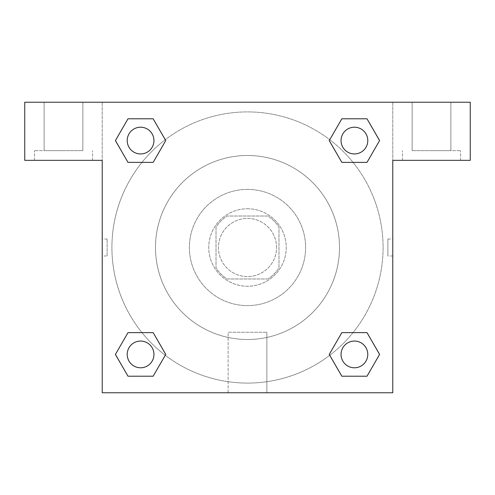 <?xml version="1.0" encoding="UTF-8"?>
<svg xmlns="http://www.w3.org/2000/svg" width="495" height="495" viewBox="0 0 495 495"><rect width="100%" height="100%" fill="white"/><g stroke="black" fill="none" stroke-linecap="round" stroke-linejoin="round"><path stroke-width="0.37" stroke-dasharray="2.48 1.86" d="M276.556 247.5A29.057 29.057 0 0 0 232.972 222.335A29.057 29.057 0 0 0 232.972 272.665A29.057 29.057 0 0 0 276.556 247.5A29.057 29.057 0 0 0 232.972 222.335A29.057 29.057 0 0 0 232.972 272.665A29.057 29.057 0 0 0 276.556 247.5M267.882 278.976L227.118 278.976A37.502 37.502 0 0 1 216.024 267.882L216.024 227.118A37.502 37.502 0 0 1 227.118 216.024L267.882 216.024A37.502 37.502 0 0 1 278.976 227.118L278.976 267.882A37.502 37.502 0 0 1 267.882 278.976L227.118 278.976A37.502 37.502 0 0 1 216.024 267.882L216.024 227.118A37.502 37.502 0 0 1 227.118 216.024L267.882 216.024A37.502 37.502 0 0 1 278.976 227.118L278.976 267.882A37.502 37.502 0 0 1 267.882 278.976M247.5 208.76A38.74 38.74 0 0 1 281.049 266.867A38.74 38.74 0 0 1 213.951 266.867A38.74 38.74 0 0 1 247.5 208.76A38.74 38.74 0 0 0 208.76 247.5A38.74 38.74 0 0 0 247.5 286.24A38.74 38.74 0 0 0 286.24 247.5A38.74 38.74 0 0 0 247.5 208.76M247.5 189.393A58.107 58.107 0 0 1 297.823 276.556A58.107 58.107 0 0 1 197.177 276.556A58.107 58.107 0 0 1 247.5 189.393A58.107 58.107 0 0 1 297.823 276.556A58.107 58.107 0 0 1 197.177 276.556A58.107 58.107 0 0 1 247.5 189.393M247.5 155.492A92.008 92.008 0 0 1 327.176 293.504A92.008 92.008 0 0 1 167.824 293.504A92.008 92.008 0 0 1 247.5 155.492A92.008 92.008 0 0 0 155.492 247.5A92.008 92.008 0 0 0 247.5 339.508A92.008 92.008 0 0 0 339.508 247.5A92.008 92.008 0 0 0 247.5 155.492M470.25 102.23L24.75 102.23L24.75 160.337L24.75 102.23L470.25 102.23L24.75 102.23L24.75 160.337L102.23 160.337L24.75 160.337L102.23 160.337L102.23 102.23L102.23 392.77L102.23 160.337L102.23 392.77L392.77 392.77L102.23 392.77L392.77 392.77L392.77 160.337L470.25 160.337L470.25 102.23L470.25 160.337L392.77 160.337L392.77 392.77L392.77 160.337L470.25 160.337L470.25 102.23M107.112 255.977L107.112 239.023L107.112 255.977L102.23 255.977L102.23 239.023L102.236 255.977M341.055 354.42A13.365 13.365 0 0 0 361.103 365.997A13.365 13.365 0 0 0 361.103 342.843A13.365 13.365 0 0 0 341.055 354.42A13.365 13.365 0 0 1 361.103 342.843A13.365 13.365 0 0 1 361.103 365.997A13.365 13.365 0 0 1 341.055 354.42M153.945 140.58A13.365 13.365 0 0 0 133.898 129.003A13.365 13.365 0 0 0 133.898 152.157A13.365 13.365 0 0 0 153.945 140.58A13.365 13.365 0 0 0 133.898 129.003A13.365 13.365 0 0 0 133.898 152.157A13.365 13.365 0 0 0 153.945 140.58A13.365 13.365 0 0 0 133.898 129.003A13.365 13.365 0 0 0 133.898 152.157A13.365 13.365 0 0 0 153.945 140.58M153.945 354.42A13.365 13.365 0 0 0 133.898 342.843A13.365 13.365 0 0 0 133.898 365.997A13.365 13.365 0 0 0 153.945 354.42A13.365 13.365 0 0 0 133.898 342.843A13.365 13.365 0 0 0 133.898 365.997A13.365 13.365 0 0 0 153.945 354.42A13.365 13.365 0 0 0 133.898 342.843A13.365 13.365 0 0 0 133.898 365.997A13.365 13.365 0 0 0 153.945 354.42M367.785 140.58A13.365 13.365 0 0 0 347.738 129.003A13.365 13.365 0 0 0 347.738 152.157A13.365 13.365 0 0 0 367.785 140.58A13.365 13.365 0 0 0 347.738 129.003A13.365 13.365 0 0 0 347.738 152.157A13.365 13.365 0 0 0 367.785 140.58A13.365 13.365 0 0 0 347.738 129.003A13.365 13.365 0 0 0 347.738 152.157A13.365 13.365 0 0 0 367.785 140.58M329.757 355.286A135.587 135.587 0 0 0 383.087 247.5A135.587 135.587 0 0 0 179.704 130.08A135.587 135.587 0 0 0 179.704 364.92A135.587 135.587 0 0 0 383.087 247.5A135.587 135.587 0 0 0 165.268 139.695M392.764 239.023L392.764 255.977L392.77 239.023L392.77 255.977L392.77 239.023L392.77 255.977L392.77 239.023L387.888 239.023L387.888 255.977L387.888 239.023M228.133 392.77L266.867 392.77L228.133 392.77L228.133 332.263L266.867 332.263L228.133 332.263L266.867 332.263L228.133 332.263L228.133 392.77L266.867 392.77L228.133 392.77M431.51 160.337L402.454 160.337L431.51 160.337M63.49 160.337L34.433 160.337L63.49 160.337M431.51 150.653L460.567 150.653L431.51 150.653M412.143 150.653L450.883 150.653L412.143 150.653L450.883 150.653L412.143 150.653L412.143 102.23L450.883 102.23L412.143 102.23L450.883 102.23L450.883 150.653L450.883 102.23L412.143 102.23L412.143 150.653M63.49 150.653L34.433 150.653L63.49 150.653M44.117 150.653L82.857 150.653L44.117 150.653L82.857 150.653L44.117 150.653L44.117 102.23L82.857 102.23L44.117 102.23L82.857 102.23L82.857 150.653L82.857 102.23L44.117 102.23L44.117 150.653M255.977 102.23L239.023 102.236L255.977 102.23M165.243 139.714A135.587 135.587 0 0 0 139.708 329.744A135.587 135.587 0 0 0 329.732 355.305M392.77 102.23L392.77 160.337L392.77 102.23M153.159 118.788L165.745 140.58L153.134 162.354M128.001 162.372L115.415 140.58L128.026 118.806M128.001 376.212L115.415 354.42L128.026 332.646M153.159 332.628L165.745 354.42L153.134 376.194M341.841 376.212L329.255 354.42L341.866 332.646M366.999 332.628L379.585 354.42L366.974 376.194M366.999 118.788L379.585 140.58L366.974 162.354M341.841 162.372L329.255 140.58L341.866 118.806M367.785 354.42A13.365 13.365 0 0 0 347.738 342.843A13.365 13.365 0 0 0 347.738 365.997A13.365 13.365 0 0 0 367.785 354.42M329.255 354.42L341.841 332.628M379.585 354.42L366.999 376.212M115.415 354.42L128.001 332.628M165.745 354.42L153.159 376.212M329.255 140.58L341.841 118.788M379.585 140.58L366.999 162.372M115.415 140.58L128.001 118.788M165.745 140.58L153.159 162.372M460.567 160.337L460.567 150.653L460.567 160.337M402.454 160.337L402.454 150.653L402.454 160.337M92.546 160.337L92.546 150.653L92.546 160.337M34.433 160.337L34.433 150.653L34.433 160.337M266.867 392.77L266.867 332.263L266.867 392.77M392.764 255.977L387.888 255.977M107.112 239.023L102.236 239.023"/><path stroke-width="0.74" d="M470.25 102.23L24.75 102.23L24.75 160.337L102.23 160.337L102.23 392.77L392.77 392.77L392.77 160.337L470.25 160.337L470.25 102.23M128.001 162.372L153.159 162.372L128.001 162.372L115.415 140.58L128.001 118.788L153.159 118.788L165.745 140.58L153.159 162.372L128.001 162.372L115.391 140.599M153.159 118.788L128.001 118.788L153.159 118.788L165.769 140.561M153.159 332.628L128.001 332.628L153.159 332.628L165.745 354.42L153.159 376.212L128.001 376.212L115.415 354.42L128.001 332.628L153.159 332.628L165.769 354.401M128.001 376.212L153.159 376.212L128.001 376.212L115.391 354.439M366.999 332.628L341.841 332.628L366.999 332.628L379.585 354.42L366.999 376.212L341.841 376.212L329.255 354.42L341.841 332.628L366.999 332.628L379.609 354.401M341.841 376.212L366.999 376.212L341.841 376.212L329.231 354.439M341.841 162.372L366.999 162.372L341.841 162.372L329.255 140.58L341.841 118.788L366.999 118.788L379.585 140.58L366.999 162.372L341.841 162.372L329.231 140.599M366.999 118.788L341.841 118.788L366.999 118.788L379.609 140.561M367.785 354.42A13.365 13.365 0 0 0 347.738 342.843A13.365 13.365 0 0 0 347.738 365.997A13.365 13.365 0 0 0 367.785 354.42M153.945 354.42A13.365 13.365 0 0 0 133.898 342.843A13.365 13.365 0 0 0 133.898 365.997A13.365 13.365 0 0 0 153.945 354.42M367.785 140.58A13.365 13.365 0 0 0 347.738 129.003A13.365 13.365 0 0 0 347.738 152.157A13.365 13.365 0 0 0 367.785 140.58M153.945 140.58A13.365 13.365 0 0 0 133.898 129.003A13.365 13.365 0 0 0 133.898 152.157A13.365 13.365 0 0 0 153.945 140.58"/></g></svg>
